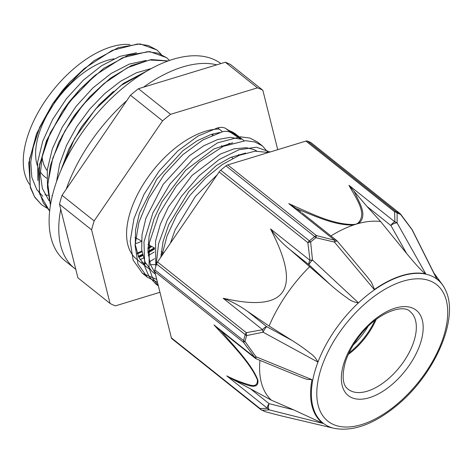 <?xml version="1.0" encoding="UTF-8"?>
<svg xmlns="http://www.w3.org/2000/svg" width="473" height="473" viewBox="0 0 473 473"><rect width="100%" height="100%" fill="white"/><g stroke="black" fill="none" stroke-linecap="round" stroke-linejoin="round"><path stroke-width="0.71" d="M156.865 49.937L140.085 43.9L118.297 47.637L94.068 60.686L70.329 81.581L52.586 103.877L36.492 133.889L28.735 163.102L30.42 187.728L34.789 197.294L41.453 204.632M166.478 57.605L149.734 51.587L127.958 55.306L103.741 68.343L80.02 89.208L62.259 111.504L46.419 140.848L38.532 169.511L39.643 193.942L49.671 211.124M168.163 60.934L151.36 59.557L131.453 65.511L110.25 78.299L89.716 96.823L71.908 119.161L58.729 142.426L50.357 165.733L47.507 187.273L50.445 205.317M148.055 70.365L123.5 83.366L99.401 104.456L81.522 126.876L68.887 148.995L60.562 171.238M161.234 54.348L156.977 50.032L148.268 45.473L137.602 43.983L112.119 50.416L84.501 68.414L59.036 95.315L39.691 127.107L29.521 159.011L30.154 186.238L34.57 196.798L41.577 204.732L46.65 207.996M169.529 60.449L166.614 57.712L158.029 53.183L147.517 51.669L122.412 57.801L95.12 75.266L69.779 101.553L50.262 132.824L39.543 164.486L39.306 191.914L43.22 202.751L49.671 211.106M168.033 60.976L149.468 60.006L127.444 67.704L104.35 83.283L82.704 105.154L64.866 131.009L52.775 158.153L47.791 183.731L50.487 205.051M147.032 70.956L120.727 85.654L95.363 109.287L74.545 138.619L61.242 169.647M71.488 144.283L81.811 126.445M81.522 126.876L99.401 104.456M99.04 104.846L113.354 91.496M61.821 136.65L72.203 118.729M71.908 119.161L75.343 114.194L89.716 96.823M89.356 97.207L103.794 83.751M49.044 200.723L42.393 188.538L40.294 173.969L42.174 156.995L47.862 138.624L62.548 111.072M62.259 111.504L69.093 101.967L80.02 89.208M79.659 89.592L94.204 76.035M42.872 196.313L36.782 189.596L31.827 177.334L30.763 162.056L33.666 144.614L40.3 126.049L52.881 103.439M52.586 103.877L62.992 89.858L69.632 82.326L84.566 68.36M157.468 282.346L147.351 277.196L137.992 264.005L135.077 245.144L138.855 222.464L148.877 198.246L164.025 174.915L182.702 154.801L202.917 139.931L222.535 131.742C225.964 130.938 228.873 131.317 231.262 132.872L241.029 139.269L234.602 134.149L225.84 128.538C223.818 127.284 221.092 127.054 217.657 127.858L222.529 131.742M182.903 224.935L202.503 196.26M156.06 265.666L158.567 243.778L167.3 219.927L181.348 196.449L199.216 175.666L219.052 159.584L238.806 149.787L256.419 147.198L270.071 152.01M157.976 285.42L155.398 283.593L148.942 276.303L144.803 266.671L143.975 241.839L152.915 212.791L170.132 183.855L192.883 159.324L217.592 142.84L240.367 136.821L249.874 138.057L257.608 142.083L259.931 144.218M156.729 279.389L142.479 273.311L133.114 260.12L130.199 241.26L133.977 218.579L143.999 194.362L159.147 171.031L177.824 150.917L198.039 136.047L217.657 127.858M161.801 255.792L167.064 235.861L176.606 215.345L189.685 195.71L205.312 178.38L222.275 164.569L239.308 155.298L255.107 151.171L268.469 152.501M158.325 285.769L152.548 277.976L149.066 267.99L149.32 242.927L158.946 214.186L176.399 185.913L198.991 162.162L223.286 146.34L245.588 140.7L254.894 141.989L262.485 145.974L267.99 152.341M160.808 257.253L163.061 241.526L168.695 224.74L188.91 191.388L216.297 165.556L230.552 157.474L245.676 153.051M155.162 273.128L150.361 264.478L147.919 251.305L149.149 235.838L153.967 218.981L162.014 201.764L185.599 170.327L213.932 148.936L232.751 142.769M154.742 271.39L153.607 270.994M149.722 269.202L145.595 266.317L138.701 257.158L135.284 244.742L135.562 229.783L139.446 213.205L156.811 179.155L182.939 150.651L197.271 140.682L211.236 134.397L219.762 132.487M241.029 139.269L230.369 137.318L217.663 139.517L203.692 145.802L189.366 155.771L163.238 184.275L145.867 218.325L141.989 234.904L141.711 249.862L145.128 262.279L152.022 271.437L153.175 272.371M256.78 151.047L253.966 149.574M253.936 149.563L246.327 147.706L234.076 148.835L220.359 154.056L192.02 175.448L168.441 206.884L160.388 224.101L155.57 240.958L155.812 266.494M245.262 159.578L243.087 160.241M217.225 174.726L195.337 196.508L175.116 229.86L170.375 243.258M136.508 52.775L119.752 56.393L101.5 65.782L83.248 80.25L66.486 98.632L52.592 119.521L42.706 141.256L37.645 162.138L37.87 180.509M146.139 60.461L129.383 64.074L111.125 73.475L92.874 87.943L76.106 106.33L62.217 127.225L52.326 148.96L47.282 169.842L47.513 188.219M151.33 68.544L136.413 72.777L120.52 81.315L104.657 93.642L89.775 109.056L76.803 126.634L66.545 145.341L59.639 164.072L56.518 181.715M212.903 134.941L213.098 133.841M62.046 195.308L130.465 95.233L162.594 120.834L94.168 220.909L62.046 195.308A131.565 70.187 -51.4 0 0 59.474 204.241L91.602 229.837L110.043 303.435L77.915 277.834L59.474 204.241M110.043 303.435A131.565 70.187 -51.4 0 0 115.453 305.86L159.963 292.29M138.447 88.723L225.308 62.247L257.436 87.848L170.576 114.324L138.447 88.723A131.565 70.187 -51.4 0 0 130.465 95.233M277.734 149.675L262.846 90.272L230.723 64.671A131.565 70.187 -51.4 0 0 225.308 62.247M257.436 87.848A131.565 70.187 -51.4 0 1 262.846 90.272M162.594 120.834A131.565 70.187 -51.4 0 1 170.576 114.324M154.328 251.943A113.449 60.52 -51.4 0 1 148.262 255.503M143.443 258.033A113.449 60.52 -51.4 0 1 140.043 259.659M229.582 143.284A103.735 55.341 -51.4 0 1 229.452 143.833M151.833 246.545A103.735 55.341 -51.4 0 1 147.872 248.786M141.965 251.766A103.735 55.341 -51.4 0 1 137.318 253.8M141.421 241.407A89.06 47.513 -51.4 0 1 135.189 243.808M52.379 195.716A89.06 47.513 -51.4 0 1 51.87 195.698M48.027 195.343A89.06 47.513 -51.4 0 1 44.929 194.728M39.33 192.706A89.06 47.513 -51.4 0 1 38.957 192.517M29.539 184.358A89.06 47.513 -51.4 0 1 47.85 97.131A89.06 47.513 -51.4 0 1 129.898 44.503M47.194 170.587A66.782 35.623 -51.4 0 1 42.15 157.095M229.05 130.583A79.795 42.57 -51.4 0 1 231.179 131.423A79.795 42.57 -51.4 0 1 236.175 134.45L244.074 140.747M155.363 264.626A79.795 42.57 -51.4 0 1 150.373 264.502M145.867 263.727A79.795 42.57 -51.4 0 1 141.859 262.355M146.317 266.908L136.715 259.257A79.795 42.57 -51.4 0 1 143.881 183.341A79.795 42.57 -51.4 0 1 219.147 129.046M91.602 229.837A131.565 70.187 -51.4 0 1 94.168 220.909M154.488 249.082A109.565 58.451 -51.4 0 1 148.008 252.872M142.745 255.586A109.565 58.451 -51.4 0 1 138.82 257.401M154.251 247.846A107.625 57.41 -51.4 0 1 147.931 251.53M142.45 254.332A107.625 57.41 -51.4 0 1 138.276 256.224M171.38 337.87A4.854 2.59 128.6 0 0 171.924 338.757L260.629 409.452A4.854 2.59 -51.4 0 1 260.091 408.56L171.38 337.87L154.789 271.644L243.494 342.334A4.854 0.402 -37.6 0 0 244.973 341.447A120.361 64.21 -51.4 0 1 246.664 335.564L263.124 332.212L317.945 362.117A91.78 48.961 -51.4 0 1 358.469 302.838L312.487 260.008L310.637 241.993A120.361 64.21 -51.4 0 1 315.893 237.712L316.461 235.607L227.755 164.911A4.854 2.59 128.6 0 0 225.982 165.887L314.687 236.583A4.854 2.59 -51.4 0 1 316.461 235.607L334.701 240.243A4.854 0.485 102.6 0 1 334.464 242.093L374.273 289.594A91.886 49.015 128.6 0 1 425.765 273.897L397.131 222.99L397.107 212.951A120.361 64.21 -51.4 0 1 400.672 214.547L412.036 229.659L436.597 278.692A91.916 49.032 128.6 0 1 444.916 288.867A91.916 49.032 128.6 0 1 444.981 289.003M259.973 360.373A106.153 56.63 128.6 0 0 271.419 400.211L293.579 409.825L269.096 403.658A4.854 2.359 -75.9 0 0 269.356 409.89L262.213 410.257A4.854 4.086 117.2 0 1 261.439 409.973L265.341 411.717A4.854 4.05 -68.9 0 0 265.779 411.853L265.779 411.853A120.361 64.21 -51.4 0 1 262.213 410.257A4.854 4.411 -86.4 0 1 260.091 408.56L267.434 408.323A4.854 4.529 80.7 0 0 269.356 409.89L322.947 423.394A92.105 49.139 128.6 0 1 311.991 379.665L256.053 356.796L244.973 341.447A4.854 2.613 14.8 0 1 243.571 340.595L154.866 269.906A4.854 2.59 128.6 0 0 154.789 271.644M281.24 415.873L265.779 411.853A4.854 4.854 0 0 1 265.341 411.717M157.562 261.995A4.854 2.59 128.6 0 0 156.563 264.011L245.268 334.707A4.854 2.59 -51.4 0 1 246.273 332.685L157.562 261.995L219.129 171.941L307.84 242.637A4.854 1.65 -9.6 0 1 310.637 241.993A4.854 1.437 49.8 0 0 309.419 240.875L220.708 170.185A4.854 2.59 128.6 0 0 219.129 171.941M256.378 358.906A4.854 1.419 -67.7 0 1 256.053 356.796A4.854 0.887 144.4 0 1 254.657 357.322L243.494 342.334A4.854 2.59 -51.4 0 1 243.571 340.595A120.686 64.381 128.6 0 1 245.268 334.707A4.854 2.424 -162.7 0 0 246.664 335.564A4.854 2.359 -97.3 0 1 246.273 332.685L262.598 329.716A4.854 2.217 76.2 0 0 263.124 332.212A4.854 1.1 -61.4 0 1 266.748 326.683A4.854 2.59 128.6 0 0 262.598 329.716L223.185 298.303C231.646 301.402 239.793 305.783 247.627 311.441L269.107 326.033L292.237 340.56C299.06 344.864 304.931 349.003 309.85 352.982C313.297 355.235 315.994 358.28 317.945 362.117A91.78 48.961 -51.4 0 0 334.121 428.337L280.844 415.779M334.121 428.337C353.23 431.849 374.214 424.169 397.072 405.29C435.367 373.877 460.028 317.158 445.052 289.139A91.78 48.961 -51.4 0 0 358.469 302.838C353.981 302.223 350.197 300.568 347.105 297.872C341.938 294.366 336.374 289.984 330.402 284.734L289.925 249.573C282.357 243.518 275.919 236.642 270.603 228.95L274.015 235.974C299.917 289.458 285.379 310.72 230.41 299.752L223.185 298.303M227.755 164.911L305.913 141.084L394.624 211.78A4.854 4.062 -6.5 0 1 397.107 212.951A4.854 4.05 111.1 0 0 396.126 211.756L307.415 141.06A4.854 2.59 128.6 0 0 305.913 141.084M270.603 228.95L310.016 260.357A4.854 2.59 128.6 0 0 309.052 264.809A4.854 0.964 -47 0 1 312.487 260.008A4.854 1.425 176 0 0 310.016 260.357L307.84 242.637A4.854 2.59 -51.4 0 1 309.419 240.875A120.686 64.381 128.6 0 1 314.687 236.583A4.854 1.661 -128.2 0 1 315.893 237.712L334.464 242.093A4.854 1.159 -40 0 1 337.267 241.106A4.854 1.159 -40 0 1 337.302 241.153M311.222 142.811A4.854 2.59 128.6 0 0 310.992 142.663L399.697 213.353A4.854 2.59 -51.4 0 1 399.933 213.506L311.222 142.811M412.001 229.446A4.854 0.887 144.4 0 1 412.013 229.458L400.749 214.34A4.854 0.402 -37.6 0 1 400.672 214.547A4.854 4.086 -62.8 0 0 399.697 213.353A120.686 64.381 128.6 0 0 396.126 211.756A4.854 2.59 -51.4 0 0 394.624 211.78L394.896 221.89A4.854 2.59 128.6 0 0 390.893 225.509A4.854 1.963 -29.3 0 1 397.131 222.99A4.854 4.127 -175.5 0 0 394.896 221.89L348.926 185.256C355.702 197.868 367.769 213.382 358.026 223.067A4.854 3.719 59.8 0 1 358.599 223.463C367.876 215.877 359.805 203.431 355.093 193.262M412.013 229.458A4.854 0.887 144.4 0 1 412.036 229.659A4.854 2.471 -26.6 0 1 412.403 230.103A4.854 2.471 -26.6 0 1 412.409 230.109A4.854 4.854 0 0 0 412.013 229.458M436.555 278.295L436.727 278.792M307.415 141.06A120.686 64.381 -51.4 0 1 310.992 142.663M293.579 409.825L322.947 423.394M213.967 324.892L254.657 357.322A4.854 2.59 128.6 0 0 255.195 358.209L220.696 330.716L213.967 324.892C228.932 341.512 249.856 361.833 257.43 379.937C257.56 385.182 254.693 386.754 248.833 384.65C242.028 382.781 234.667 379.866 226.744 375.899L232.994 379.547A289.783 90.952 -129.1 0 0 235.199 380.523C244.754 384.017 258.914 391.508 257.951 380.286C252.351 365.316 235.69 347.85 223.481 333.772A289.783 92.673 -128.8 0 0 220.838 330.846M311.991 379.665L306.729 379.311L300.899 377.141M226.744 375.899L267.434 408.323A4.854 2.59 128.6 0 1 269.096 403.658L250.501 388.841L232.994 379.547M154.866 269.906A120.686 64.381 -51.4 0 1 156.563 264.011M220.708 170.185A120.686 64.381 -51.4 0 1 225.982 165.887M302.164 213.01L336.575 240.432A4.854 2.59 128.6 0 0 334.701 240.243L288.731 203.609L296.216 208.498A289.778 150.337 15.7 0 0 299.888 210.083C316.419 216.652 335.67 225.71 353.656 224.965A4.854 2.625 -96.9 0 0 353.307 224.509C331.378 224.504 308.579 212.2 288.731 203.609M366.457 275.889L371.323 282.056L374.515 289.411M301.301 212.318L296.222 208.498M330.923 235.926A106.845 56.997 -51.4 0 1 353.656 224.971A106.845 56.997 -51.4 0 1 356.145 224.172A106.845 56.997 -51.4 0 1 358.599 223.463A106.845 56.997 -51.4 0 1 380.629 221.535L367.018 206.482L390.893 225.509L406.597 253.445L380.629 221.535M353.798 190.956L348.926 185.256M355.069 193.262A289.778 148.871 16 0 0 353.78 190.95L367.018 206.482M425.594 273.867C421.23 270.869 413.426 261.67 406.597 253.445M250.501 388.841L271.419 400.211M309.78 266.541A106.058 56.577 128.6 0 0 269.107 326.033M367.935 326.571A49.683 26.506 -51.4 0 1 353.396 344.817M374.858 320.463A49.683 26.506 -51.4 0 1 348.985 352.923M376.189 319.429A49.683 26.506 -51.4 0 1 348.282 354.454M60.739 209.279A125.688 67.054 128.6 0 0 74.704 268.522L65.067 260.842A125.688 67.054 -51.4 0 1 66.995 157.544A125.688 67.054 -51.4 0 1 168.601 60.775A125.688 67.054 -51.4 0 1 220.879 63.595M216.776 64.848A125.688 67.054 128.6 0 0 178.238 68.455A125.688 67.054 128.6 0 0 143.52 87.18M126.752 100.66A125.688 67.054 128.6 0 0 66.226 189.194M74.704 268.522A125.688 67.054 128.6 0 0 75.792 269.362M149.498 261.764A125.688 67.054 128.6 0 0 154.494 258.719M160.962 254.403A125.688 67.054 128.6 0 0 162.18 253.54M238.197 155.759A125.688 67.054 128.6 0 0 238.676 154.5M231.267 132.86L225.84 128.538M46.721 178.179A72.606 38.733 -51.4 0 1 40.311 171.876M37.302 165.509A72.606 38.733 -51.4 0 1 55.69 101.317A72.606 38.733 -51.4 0 1 113.922 58.835M260.865 409.6A4.854 2.59 -51.4 0 1 260.629 409.452A4.854 4.854 0 0 0 261.439 409.973M358.026 223.067L356.145 224.172L353.307 224.509M256.413 358.918A4.854 1.419 -67.7 0 1 256.384 358.906A4.854 4.854 0 0 1 255.195 358.209M292.237 340.56L266.748 326.683L247.627 311.441M289.925 249.573L309.052 264.809L330.402 284.734M414.431 339.579A49.683 26.506 -51.4 0 1 384.07 382.279A49.683 26.506 -51.4 0 1 348.104 389.214C342.641 385.27 341.695 376.319 345.272 362.348C348.305 352.763 353.526 343.386 360.94 334.228C377.974 312.363 403.368 303.897 410.032 311.5A49.683 26.506 -51.4 0 1 414.431 339.579M421.1 341.086A54.543 29.095 -51.4 0 1 351.705 397.639A54.543 29.095 -51.4 0 1 374.042 320.026A54.543 29.095 -51.4 0 1 421.1 341.086M444.378 333.985A87.251 46.543 -51.4 0 1 336.037 425.493A87.251 46.543 -51.4 0 1 361.591 306.865A87.251 46.543 -51.4 0 1 428.526 280.341A87.251 46.543 -51.4 0 1 444.378 333.985M69.632 82.326L70.329 81.581M262.485 145.968L257.614 142.083M158.378 285.97L155.398 283.593M147.357 277.19L142.479 273.305M232.698 158.349L231.551 157.042M222.505 146.707L221.535 145.595M212.401 135.154L211.632 134.273M163.747 252.954L161.234 251.606M154.576 248.023L148.025 244.494M141.445 240.952L134.965 237.47M155.422 274.163L152.738 272.028M154.57 248.124L147.96 252.062M142.574 254.9L138.536 256.804M228.831 143.443L228.66 144.117M151.058 246.131L147.878 247.953M141.865 251.062L137.111 253.197M280.856 415.785L265.773 411.859M400.755 214.34A4.854 4.854 0 0 0 399.933 213.506M412.397 230.103L436.638 278.473M256.378 358.901L301.449 377.365M367.302 276.9L337.267 241.112A4.854 4.854 0 0 0 336.616 240.467M441.823 283.853L433.889 272.974"/></g></svg>
